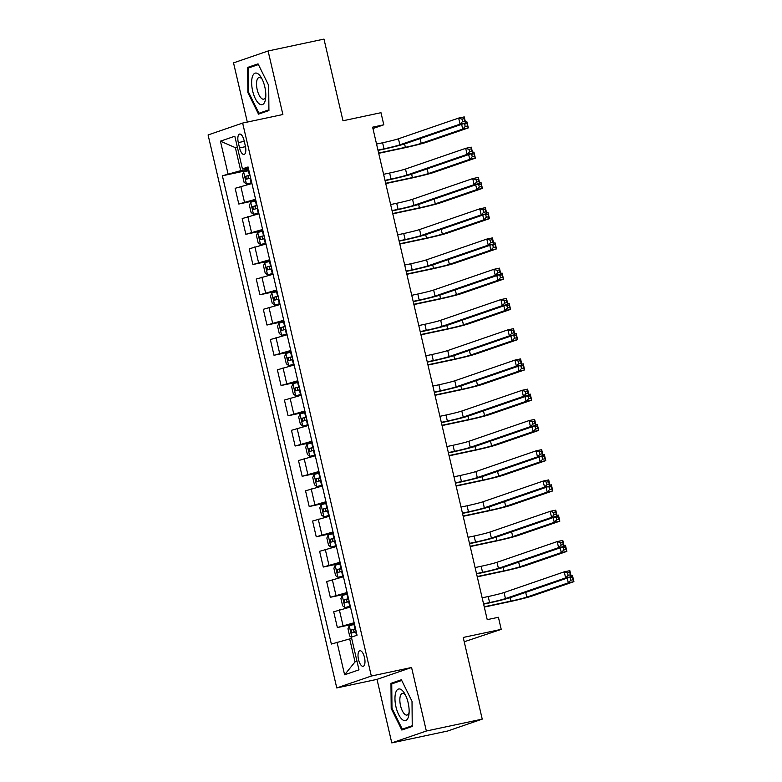 <?xml version="1.0" encoding="UTF-8"?>
<svg xmlns="http://www.w3.org/2000/svg" width="782" height="782" viewBox="0 0 782 782"><rect width="100%" height="100%" fill="white"/><g stroke="black" fill="none" stroke-linecap="round" stroke-linejoin="round"><path stroke-width="1.17" d="M364.49 657.496A7.957 3.138 -102 0 0 359.847 650.732A7.957 3.138 -102 0 0 358.508 659.549A7.957 3.138 -102 0 0 363.161 666.303A7.957 3.138 -102 0 0 364.49 657.496M464.225 641.768L501.223 629.373L498.408 617.272L487.225 619.647L372.623 127.173L383.796 124.797L380.981 112.696L342.985 120.78L323.983 39.1L268.099 50.986L233.535 62.873L247.317 122.08M391.782 742.9L447.666 731.014L482.23 719.127L426.346 731.014L411.567 667.486L371.333 676.049L336.768 687.935L377.002 679.372L391.782 742.9L426.346 731.014M371.333 676.049L242.645 123.067L208.09 134.954L336.768 687.935M238.315 142.598L239.556 147.925A7.712 3.04 -102 0 0 244.052 154.465A7.712 3.04 -102 0 0 245.343 145.931L244.101 140.604A7.712 3.04 -102 0 0 239.605 134.064A7.712 3.04 -102 0 0 238.315 142.598L244.277 141.327M237.317 146.987L235.362 147.661L240.709 170.652L222.381 175.784L331.353 644.055L349.681 638.923L355.028 661.914L356.993 661.24M228.031 173.839L220.426 141.171L234.815 136.224L242.42 168.892L248.344 168.12M337.003 642.11L344.608 674.788L358.987 669.842L351.382 637.164L357.042 635.219L248.07 166.947L242.42 168.892M501.223 629.373L463.218 637.447L482.23 719.127M242.645 123.067L282.879 114.514L268.099 50.986M372.936 128.531L383.796 124.797M237.376 147.231L235.362 147.661L220.426 141.171M248.539 168.98L240.709 170.652M351.695 638.493L349.681 638.923M222.381 175.784L248.813 170.153M251.921 183.516L235.147 188.306L238.803 204.034L255.851 200.407M354.138 622.746L337.365 627.535L354.402 623.909M337.365 627.535L333.699 611.807L350.473 607.018M347.091 592.492L330.317 597.292L347.364 593.665M330.317 597.292L326.661 581.564L343.435 576.764M340.053 562.248L323.279 567.038L340.326 563.411M323.279 567.038L319.623 551.31L336.397 546.52M333.015 531.995L316.241 536.784L333.288 533.158M316.241 536.784L312.585 521.056L329.359 516.267M325.977 501.741L309.203 506.541L326.25 502.914M309.203 506.541L305.537 490.813L322.311 486.013M318.939 471.497L302.165 476.287L319.212 472.66M302.165 476.287L298.499 460.559L315.273 455.769M311.901 441.243L295.127 446.033L312.165 442.407M295.127 446.033L291.461 430.305L308.235 425.516M304.863 410.99L288.079 415.789L305.127 412.163M288.079 415.789L284.423 400.061L301.197 395.262M297.815 380.746L281.041 385.536L298.089 381.909M281.041 385.536L277.385 369.808L294.159 365.018M290.777 350.492L274.003 355.282L291.051 351.656M274.003 355.282L270.347 339.554L287.121 334.764M283.739 320.239L266.965 325.038L284.013 321.412M266.965 325.038L263.309 309.31L280.083 304.511M276.701 289.995L259.927 294.785L276.975 291.158M259.927 294.785L256.261 279.057L273.035 274.267M269.663 259.741L252.889 264.531L269.937 260.905M252.889 264.531L249.223 248.803L265.997 244.013M262.625 229.488L245.851 234.287L262.889 230.661M245.851 234.287L242.185 218.559L258.959 213.76M255.577 199.244L238.803 204.034M344.608 674.788L355.028 661.914M247.874 92.579L258.51 114.143L268.92 110.555L268.685 85.414L258.05 63.85L247.64 67.428L247.874 92.579L248.666 92.403M411.567 667.486L377.002 679.372M412.241 726.458L412.016 701.317L401.371 679.754L390.971 683.331L391.195 708.472L401.831 730.036L412.241 726.458M254.072 66.069L247.64 67.428M391.987 708.306L391.195 708.472M397.393 681.963L390.971 683.331M377.96 150.115L384.011 148.824A12.434 0.547 166.9 0 0 399.856 144.836L460.06 124.133L458.653 118.082L464.244 116.899L465.652 122.95L405.447 143.653A18.651 0.821 -13.1 0 1 381.675 149.626L378.029 150.398M376.553 144.064L382.603 142.774A12.434 0.547 166.9 0 0 398.449 138.785L458.653 118.082L461.967 119.128L462.533 121.552L464.762 121.073L464.205 118.649L461.967 119.128M464.762 121.073L465.652 122.95L460.06 124.133L462.533 121.552M464.205 118.649L464.244 116.899M248.911 170.574L243.681 171.962L242.371 175.021L244.062 182.284L246.496 184.063L251.726 182.665M246.496 184.063L251.755 182.812M465.466 122.148L466.913 121.845L468.32 127.896L426.796 142.168A18.651 0.821 -13.1 0 1 403.033 148.15L378.713 153.321M249.976 175.168L245.724 176.263L246.398 179.166L250.651 178.071M249.614 178.482C247.904 177.925 247.679 176.957 248.94 175.579L250.015 175.305M378.644 153.028L405.369 147.339A12.434 0.547 166.9 0 0 421.215 143.36L462.729 129.079L461.624 124.328M466.874 123.595L464.635 124.074L465.202 126.489L467.44 126.019L466.913 121.845M467.44 126.019L468.32 127.896L462.729 129.079L465.202 126.489M464.635 124.074L463.462 123.703M384.998 180.359L391.049 179.068A12.434 0.547 166.9 0 0 406.904 175.09L467.098 154.386L465.691 148.336L471.282 147.153L472.69 153.194L412.485 173.897A18.651 0.821 -13.1 0 1 388.722 179.88L385.067 180.652M383.591 174.308L389.641 173.027A12.434 0.547 166.9 0 0 405.496 169.039L465.691 148.336L469.005 149.382L469.571 151.796L471.8 151.327L471.243 148.903L469.005 149.382M471.8 151.327L472.69 153.194L467.098 154.386L469.571 151.796M471.243 148.903L471.282 147.153M392.046 210.612L398.097 209.322A12.434 0.547 166.9 0 0 413.942 205.343L474.136 184.64L472.729 178.589L478.32 177.397L479.728 183.447L419.523 204.151A18.651 0.821 -13.1 0 1 395.76 210.123L392.105 210.905M390.638 204.561L396.689 203.271A12.434 0.547 166.9 0 0 412.534 199.293L472.729 178.589L476.043 179.625L476.609 182.05L478.848 181.571L478.281 179.156L476.043 179.625M478.848 181.571L479.728 183.447L474.136 184.64L476.609 182.05M478.281 179.156L478.32 177.397M399.084 240.866L405.135 239.575A12.434 0.547 166.9 0 0 420.98 235.587L481.184 214.884L479.767 208.833L485.358 207.65L486.766 213.701L426.571 234.405A18.651 0.821 -13.1 0 1 402.798 240.377L399.152 241.149M397.676 234.815L403.727 233.525A12.434 0.547 166.9 0 0 419.572 229.537L479.767 208.833L483.081 209.879L483.647 212.303L485.886 211.824L485.319 209.4L483.081 209.879M485.886 211.824L486.766 213.701L481.184 214.884L483.647 212.303M485.319 209.4L485.358 207.65M255.949 200.818L250.719 202.215L249.409 205.275L251.1 212.538L253.534 214.317L258.764 212.919M253.534 214.317L258.793 213.066M472.504 152.402L473.951 152.089L475.358 158.14L433.844 172.421A18.651 0.821 -13.1 0 1 410.071 178.394L385.751 183.575M257.014 205.422L252.762 206.516L253.436 209.42L257.698 208.325M256.652 208.735C254.942 208.178 254.717 207.21 255.978 205.832L257.053 205.558M385.682 183.281L412.407 177.592A12.434 0.547 166.9 0 0 428.253 173.614L469.767 159.333L468.662 154.582M473.912 153.849L471.673 154.318L472.24 156.742L474.478 156.263L473.951 152.089M474.478 156.263L475.358 158.14L469.767 159.333L472.24 156.742M471.673 154.318L470.5 153.956M262.987 231.071L257.757 232.469L256.447 235.529L258.138 242.791L260.572 244.561L265.802 243.173M260.572 244.561L265.841 243.31M479.542 182.656L480.989 182.343L482.396 188.394L440.882 202.675A18.651 0.821 -13.1 0 1 417.109 208.647L392.789 213.818M264.062 235.665L259.8 236.76L260.474 239.663L264.736 238.569M263.69 238.979C261.98 238.422 261.755 237.454 263.016 236.076L264.091 235.812M392.72 213.525L419.445 207.846A12.434 0.547 166.9 0 0 435.291 203.858L476.815 189.586L475.71 184.835M480.95 184.102L478.721 184.572L479.278 186.996L481.517 186.517L480.989 182.343M481.517 186.517L482.396 188.394L476.815 189.586L479.278 186.996M478.721 184.572L477.538 184.2M270.025 261.325L264.795 262.713L263.485 265.772L265.176 273.035L267.61 274.814L272.84 273.417M267.61 274.814L272.879 273.563M486.58 212.9L488.027 212.596L489.434 218.647L447.92 232.919A18.651 0.821 -13.1 0 1 424.147 238.901L399.827 244.072M271.1 265.919L266.838 267.014L267.512 269.917L271.774 268.822M270.728 269.233C269.018 268.676 268.793 267.708 270.054 266.33L271.129 266.056M399.758 243.779L426.483 238.09A12.434 0.547 166.9 0 0 442.329 234.111L483.853 219.83L482.748 215.079M487.988 214.346L485.759 214.825L486.316 217.24L488.555 216.77L488.027 212.596M488.555 216.77L489.434 218.647L483.853 219.83L486.316 217.24M485.759 214.825L484.576 214.454M406.122 271.11L412.173 269.819A12.434 0.547 166.9 0 0 428.018 265.841L488.222 245.137L486.815 239.087L492.396 237.904L493.804 243.945L433.609 264.648A18.651 0.821 -13.1 0 1 409.836 270.631L406.19 271.403M404.714 265.059L410.765 263.778A12.434 0.547 166.9 0 0 426.61 259.79L486.815 239.087L490.128 240.133L490.685 242.547L492.924 242.078L492.357 239.654L490.128 240.133M492.924 242.078L493.804 243.945L488.222 245.137L490.685 242.547M492.357 239.654L492.396 237.904M277.063 291.569L271.833 292.967L270.533 296.026L272.214 303.289L274.648 305.068L279.888 303.67M274.648 305.068L279.917 303.817M493.618 243.153L495.074 242.84L496.482 248.891L454.958 263.172A18.651 0.821 -13.1 0 1 431.185 269.145L406.865 274.326M278.138 296.173L273.876 297.268L274.56 300.171L278.812 299.076M277.776 299.486C276.066 298.929 275.841 297.962 277.092 296.583L278.167 296.31M406.796 274.032L433.521 268.343A12.434 0.547 166.9 0 0 449.367 264.365L490.891 250.084L489.786 245.333M495.035 244.6L492.797 245.069L493.354 247.493L495.593 247.014L495.074 242.84M495.593 247.014L496.482 248.891L490.891 250.084L493.354 247.493M492.797 245.069L491.614 244.707M264.932 101.474A16.168 6.383 -102 0 0 265.616 98.473A16.168 6.383 -102 0 0 261.12 77.35A16.168 6.383 -102 0 0 252.518 76.323A16.168 6.383 -102 0 0 255.303 98.571A16.168 6.383 -102 0 0 264.932 101.474M262.126 79.178A11.065 4.369 -102 0 0 259.067 77.516A11.065 4.369 -102 0 0 257.122 79.725A11.065 4.369 -102 0 0 257.923 92.266A11.065 4.369 -102 0 0 263.681 99.167A11.065 4.369 -102 0 0 265.626 96.948A11.065 4.369 -102 0 0 265.792 96.401M268.91 109.832L258.95 113.263L248.647 92.364L248.422 68.005L258.402 64.574M264.482 112.08L258.95 113.263M395.975 706.889A16.168 6.383 -102 0 0 403.131 720.144A16.168 6.383 -102 0 0 408.947 714.377A16.168 6.383 -102 0 0 408.126 702.705A16.168 6.383 -102 0 0 404.45 693.243A16.168 6.383 -102 0 0 396.572 690.672A16.168 6.383 -102 0 0 395.975 706.889M405.457 695.071A11.065 4.369 -102 0 0 402.398 693.409A11.065 4.369 -102 0 0 400.54 705.667A11.065 4.369 -102 0 0 407.002 715.061A11.065 4.369 -102 0 0 409.113 712.294M412.241 725.735L402.271 729.156L391.968 708.267L391.743 683.908L401.733 680.467M407.803 727.983L402.271 729.156M413.16 301.363L419.211 300.073A12.434 0.547 166.9 0 0 435.056 296.095L495.26 275.391L493.853 269.34L499.434 268.148L500.842 274.199L440.647 294.902A18.651 0.821 -13.1 0 1 416.874 300.875L413.228 301.657M411.752 295.313L417.803 294.022A12.434 0.547 166.9 0 0 433.648 290.044L493.853 269.34L497.166 270.377L497.723 272.801L499.962 272.322L499.395 269.907L497.166 270.377M499.962 272.322L500.842 274.199L495.26 275.391L497.723 272.801M499.395 269.907L499.434 268.148M284.11 321.822L278.871 323.22L277.571 326.28L279.262 333.543L281.686 335.312L286.926 333.924M281.686 335.312L286.955 334.061M500.666 273.407L502.112 273.094L503.52 279.145L461.996 293.426A18.651 0.821 -13.1 0 1 438.233 299.398L413.903 304.569M285.176 326.417L280.924 327.511L281.598 330.415L285.85 329.32M284.814 329.73C283.104 329.173 282.879 328.205 284.14 326.827L285.205 326.563M413.834 304.276L440.559 298.597A12.434 0.547 166.9 0 0 456.414 294.609L497.929 280.337L496.824 275.587M502.073 274.853L499.835 275.323L500.402 277.747L502.631 277.268L502.112 273.094M502.631 277.268L503.52 279.145L497.929 280.337L500.402 277.747M499.835 275.323L498.652 274.951M420.198 331.617L426.249 330.327A12.434 0.547 166.9 0 0 442.094 326.338L502.298 305.635L500.891 299.584L506.482 298.401L507.889 304.452L447.685 325.156A18.651 0.821 -13.1 0 1 423.912 331.128L420.266 331.9M418.79 325.566L424.841 324.276A12.434 0.547 166.9 0 0 440.686 320.288L500.891 299.584L504.204 300.63L504.761 303.054L507 302.575L506.443 300.151L504.204 300.63M507 302.575L507.889 304.452L502.298 305.635L504.761 303.054M506.443 300.151L506.482 298.401M291.148 352.076L285.909 353.464L284.609 356.524L286.3 363.786L288.734 365.565L293.964 364.168M288.734 365.565L293.993 364.314M507.704 303.651L509.15 303.348L510.558 309.398L469.034 323.67A18.651 0.821 -13.1 0 1 445.271 329.652L420.951 334.823M292.214 356.67L287.962 357.765L288.636 360.668L292.888 359.573M291.852 359.984C290.142 359.427 289.917 358.459 291.178 357.081L292.253 356.807M420.882 334.53L447.607 328.841A12.434 0.547 166.9 0 0 463.452 324.862L504.967 310.581L503.862 305.83M509.111 305.097L506.873 305.576L507.44 307.991L509.668 307.522L509.15 303.348M509.668 307.522L510.558 309.398L504.967 310.581L507.44 307.991M506.873 305.576L505.69 305.205M427.236 361.861L433.287 360.57A12.434 0.547 166.9 0 0 449.132 356.592L509.336 335.889L507.929 329.838L513.52 328.655L514.927 334.696L454.723 355.399A18.651 0.821 -13.1 0 1 430.95 361.382L427.304 362.154M425.828 355.81L431.879 354.529A12.434 0.547 166.9 0 0 447.724 350.541L507.929 329.838L511.242 330.884L511.809 333.298L514.038 332.829L513.481 330.405L511.242 330.884M514.038 332.829L514.927 334.696L509.336 335.889L511.809 333.298M513.481 330.405L513.52 328.655M298.186 382.32L292.957 383.718L291.647 386.777L293.338 394.04L295.772 395.819L301.002 394.421M295.772 395.819L301.031 394.568M514.742 333.904L516.188 333.591L517.596 339.642L476.082 353.923A18.651 0.821 -13.1 0 1 452.309 359.896L427.989 365.077M299.252 386.924L295 388.019L295.674 390.922L299.936 389.827M298.89 390.238C297.18 389.68 296.955 388.713 298.216 387.334L299.291 387.061M427.92 364.783L454.645 359.094A12.434 0.547 166.9 0 0 470.49 355.116L512.005 340.835L510.9 336.084M516.149 335.351L513.911 335.82L514.478 338.244L516.716 337.765L516.188 333.591M516.716 337.765L517.596 339.642L512.005 340.835L514.478 338.244M513.911 335.82L512.738 335.458M434.274 392.114L440.334 390.824A12.434 0.547 166.9 0 0 456.18 386.846L516.374 366.142L514.967 360.091L520.558 358.899L521.965 364.95L461.761 385.653A18.651 0.821 -13.1 0 1 437.998 391.626L434.342 392.408M432.866 386.064L438.917 384.773A12.434 0.547 166.9 0 0 454.772 380.795L514.967 360.091L518.28 361.128L518.847 363.552L521.076 363.073L520.519 360.658L518.28 361.128M521.076 363.073L521.965 364.95L516.374 366.142L518.847 363.552M520.519 360.658L520.558 358.899M305.224 412.573L299.995 413.961L298.685 417.031L300.376 424.294L302.81 426.063L308.04 424.675M302.81 426.063L308.079 424.812M521.78 364.158L523.226 363.845L524.634 369.896L483.12 384.177A18.651 0.821 -13.1 0 1 459.347 390.15L435.027 395.321M306.3 417.168L302.038 418.262L302.712 421.166L306.974 420.071M305.928 420.481C304.218 419.924 303.993 418.957 305.254 417.578L306.329 417.314M434.958 395.027L461.683 389.348A12.434 0.547 166.9 0 0 477.528 385.36L519.053 371.088L517.938 366.338M523.187 365.605L520.949 366.074L521.516 368.498L523.754 368.019L523.226 363.845M523.754 368.019L524.634 369.896L519.053 371.088L521.516 368.498M520.949 366.074L519.776 365.702M441.322 422.358L447.372 421.078A12.434 0.547 166.9 0 0 463.218 417.089L523.412 396.386L522.005 390.335L527.596 389.153L529.003 395.203L468.799 415.907A18.651 0.821 -13.1 0 1 445.036 421.879L441.39 422.651M439.914 416.317L445.965 415.027A12.434 0.547 166.9 0 0 461.81 411.039L522.005 390.335L525.318 391.381L525.885 393.805L528.124 393.326L527.557 390.902L525.318 391.381M528.124 393.326L529.003 395.203L523.412 396.386L525.885 393.805M527.557 390.902L527.596 389.153M312.262 442.827L307.033 444.215L305.723 447.275L307.414 454.538L309.848 456.317L315.078 454.919M309.848 456.317L315.117 455.065M528.818 394.402L530.264 394.099L531.672 400.149L490.158 414.421A18.651 0.821 -13.1 0 1 466.385 420.403L442.065 425.574M313.338 447.421L309.076 448.516L309.75 451.419L314.012 450.324M312.966 450.735C311.256 450.178 311.031 449.21 312.292 447.832L313.367 447.558M441.996 425.281L468.721 419.592A12.434 0.547 166.9 0 0 484.566 415.613L526.091 401.332L524.986 396.582M530.225 395.848L527.997 396.327L528.554 398.742L530.792 398.273L530.264 394.099M530.792 398.273L531.672 400.149L526.091 401.332L528.554 398.742M527.997 396.327L526.814 395.956M448.36 452.612L454.41 451.322A12.434 0.547 166.9 0 0 470.256 447.343L530.46 426.64L529.052 420.589L534.634 419.406L536.041 425.447L475.847 446.151A18.651 0.821 -13.1 0 1 452.074 452.133L448.428 452.905M446.952 446.561L453.003 445.281A12.434 0.547 166.9 0 0 468.848 441.292L529.052 420.589L532.356 421.635L532.923 424.049L535.162 423.58L534.595 421.156L532.356 421.635M535.162 423.58L536.041 425.447L530.46 426.64L532.923 424.049M534.595 421.156L534.634 419.406M319.3 473.071L314.071 474.469L312.761 477.528L314.452 484.791L316.886 486.57L322.116 485.172M316.886 486.57L322.155 485.319M535.856 424.655L537.302 424.343L538.72 430.393L497.196 444.675A18.651 0.821 -13.1 0 1 473.423 450.647L449.103 455.828M320.376 477.675L316.114 478.77L316.788 481.673L321.05 480.578M320.014 480.989C318.303 480.431 318.078 479.464 319.33 478.085L320.405 477.812M449.034 455.535L475.759 449.846A12.434 0.547 166.9 0 0 491.604 445.867L533.129 431.586L532.024 426.835M537.263 426.102L535.035 426.571L535.592 428.995L537.83 428.516L537.302 424.343M537.83 428.516L538.72 430.393L533.129 431.586L535.592 428.995M535.035 426.571L533.852 426.21M455.398 482.865L461.448 481.575A12.434 0.547 166.9 0 0 477.294 477.597L537.498 456.893L536.09 450.843L541.672 449.65L543.079 455.701L482.885 476.404A18.651 0.821 -13.1 0 1 459.112 482.377L455.466 483.159M453.99 476.815L460.041 475.524A12.434 0.547 166.9 0 0 475.886 471.546L536.09 450.843L539.404 451.879L539.961 454.303L542.2 453.824L541.633 451.41L539.404 451.879M542.2 453.824L543.079 455.701L537.498 456.893L539.961 454.303M541.633 451.41L541.672 449.65M326.348 503.325L321.109 504.713L319.809 507.782L321.49 515.045L323.924 516.814L329.163 515.426M323.924 516.814L329.193 515.563M542.894 454.909L544.35 454.596L545.758 460.647L504.234 474.928A18.651 0.821 -13.1 0 1 480.461 480.901L456.141 486.072M327.414 507.919L323.152 509.014L323.836 511.917L328.088 510.822M327.052 511.233C325.341 510.675 325.117 509.708 326.377 508.329L327.443 508.065M456.072 485.778L482.797 480.099A12.434 0.547 166.9 0 0 498.642 476.111L540.167 461.839L539.062 457.089M544.311 456.346L542.073 456.825L542.64 459.249L544.868 458.77L544.35 454.596M544.868 458.77L545.758 460.647L540.167 461.839L542.64 459.249M542.073 456.825L540.89 456.453M462.436 513.109L468.486 511.829A12.434 0.547 166.9 0 0 484.332 507.841L544.536 487.137L543.128 481.086L548.72 479.904L550.127 485.954L489.923 506.658A18.651 0.821 -13.1 0 1 466.15 512.63L462.504 513.403M461.028 507.068L467.079 505.778A12.434 0.547 166.9 0 0 482.924 501.79L543.128 481.086L546.442 482.132L546.999 484.557L549.238 484.078L548.671 481.653L546.442 482.132M549.238 484.078L550.127 485.954L544.536 487.137L546.999 484.557M548.671 481.653L548.72 479.904M333.386 533.578L328.147 534.966L326.847 538.026L328.538 545.289L330.962 547.068L336.201 545.67M330.962 547.068L336.231 545.816M549.942 485.153L551.388 484.85L552.796 490.901L511.272 505.172A18.651 0.821 -13.1 0 1 487.509 511.154L463.179 516.325M334.452 538.172L330.2 539.267L330.874 542.17L335.126 541.076M334.09 541.486C332.379 540.929 332.155 539.961 333.415 538.583L334.491 538.309M463.12 516.032L489.845 510.343A12.434 0.547 166.9 0 0 505.69 506.365L547.204 492.083L546.1 487.333M551.349 486.6L549.111 487.078L549.678 489.493L551.906 489.024L551.388 484.85M551.906 489.024L552.796 490.901L547.204 492.083L549.678 489.493M549.111 487.078L547.928 486.707M469.474 543.363L475.524 542.073A12.434 0.547 166.9 0 0 491.37 538.094L551.574 517.391L550.166 511.34L555.758 510.157L557.165 516.198L496.961 536.902A18.651 0.821 -13.1 0 1 473.188 542.884L469.542 543.656M468.066 537.312L474.117 536.032A12.434 0.547 166.9 0 0 489.962 532.043L550.166 511.34L553.48 512.386L554.047 514.8L556.276 514.331L555.719 511.907L553.48 512.386M556.276 514.331L557.165 516.198L551.574 517.391L554.047 514.8M555.719 511.907L555.758 510.157M340.424 563.822L335.185 565.22L333.885 568.279L335.576 575.542L338.01 577.321L343.239 575.923M338.01 577.321L343.269 576.07M556.98 515.406L558.426 515.094L559.834 521.144L518.31 535.426A18.651 0.821 -13.1 0 1 494.547 541.398L470.226 546.579M341.49 568.426L337.238 569.521L337.912 572.424L342.164 571.329M341.128 571.74C339.417 571.183 339.192 570.215 340.453 568.837L341.529 568.563M470.158 546.286L496.883 540.597A12.434 0.547 166.9 0 0 512.728 536.618L554.243 522.337L553.138 517.586M558.387 516.853L556.149 517.322L556.716 519.747L558.944 519.268L558.426 515.094M558.944 519.268L559.834 521.144L554.243 522.337L556.716 519.747M556.149 517.322L554.966 516.961M476.512 573.617L482.562 572.326A12.434 0.547 166.9 0 0 498.417 568.348L558.612 547.644L557.204 541.594L562.796 540.401L564.203 546.452L503.999 567.155A18.651 0.821 -13.1 0 1 480.236 573.128L476.58 573.91M475.104 567.566L481.155 566.276A12.434 0.547 166.9 0 0 497.01 562.297L557.204 541.594L560.518 542.63L561.085 545.054L563.314 544.575L562.757 542.161L560.518 542.63M563.314 544.575L564.203 546.452L558.612 547.644L561.085 545.054M562.757 542.161L562.796 540.401M347.462 594.076L342.233 595.464L340.923 598.533L342.614 605.796L345.048 607.565L350.277 606.177M345.048 607.565L350.307 606.314M564.018 545.66L565.464 545.347L566.872 551.398L525.357 565.679A18.651 0.821 -13.1 0 1 501.585 571.652L477.264 576.823M348.528 598.67L344.276 599.765L344.95 602.668L349.212 601.573M348.166 601.984C346.455 601.426 346.231 600.459 347.491 599.08L348.567 598.817M477.196 576.529L503.921 570.85A12.434 0.547 166.9 0 0 519.766 566.862L561.281 552.591L560.176 547.84M565.425 547.097L563.187 547.576L563.754 550L565.992 549.521L565.464 545.347M565.992 549.521L566.872 551.398L561.281 552.591L563.754 550M563.187 547.576L562.014 547.204M483.559 603.86L489.61 602.58A12.434 0.547 166.9 0 0 505.455 598.592L565.65 577.888L564.242 571.837L569.834 570.655L571.241 576.705L511.037 597.409A18.651 0.821 -13.1 0 1 487.274 603.381L483.618 604.154M482.142 597.819L488.203 596.529A12.434 0.547 166.9 0 0 504.048 592.541L564.242 571.837L567.556 572.883L568.123 575.308L570.361 574.829L569.795 572.404L567.556 572.883M570.361 574.829L571.241 576.705L565.65 577.888L568.123 575.308M569.795 572.404L569.834 570.655M351.431 637.34L349.652 636.04L347.961 628.777L349.271 625.717L354.5 624.329M571.056 575.904L572.502 575.601L573.91 581.652L532.395 595.923A18.651 0.821 -13.1 0 1 508.623 601.905L484.302 607.076M355.575 628.923L351.313 630.018L351.988 632.921L356.25 631.827M355.204 632.237C353.493 631.68 353.269 630.712 354.529 629.334L355.605 629.06M484.234 606.783L510.959 601.094A12.434 0.547 166.9 0 0 526.804 597.116L568.328 582.834L567.224 578.084M572.463 577.351L570.234 577.83L570.792 580.244L573.03 579.775L572.502 575.601M573.03 579.775L573.91 581.652L568.328 582.834L570.792 580.244M570.234 577.83L569.052 577.458M244.463 202.088L240.797 186.36M251.501 232.342L247.835 216.614M258.539 262.596L254.873 246.858M265.577 292.839L261.911 277.111M272.615 323.093L268.959 307.365M279.653 353.347L275.997 337.609M286.691 383.591L283.035 367.863M293.739 413.844L290.073 398.116M300.777 444.098L297.111 428.36M307.815 474.342L304.149 458.614M314.853 504.595L311.197 488.867M321.891 534.849L318.235 519.111M328.929 565.093L325.273 549.365M335.967 595.346L332.311 579.618M343.015 625.6L339.349 609.862M245.499 146.654L239.556 147.925M382.603 142.774L384.011 148.824M398.449 138.785L399.856 144.836M243.642 172.04L246.428 184.024M250.123 178.198L251.188 182.802M248.373 170.701L249.438 175.295M404.577 143.937L405.369 147.339M420.11 138.61L421.215 143.36M248.94 175.579L245.724 176.263M389.641 173.027L391.049 179.068M405.496 169.039L406.904 175.09M396.689 203.271L398.097 209.322M412.534 199.293L413.942 205.343M403.727 233.525L405.135 239.575M419.572 229.537L420.98 235.587M250.68 202.294L253.466 214.268M257.161 208.452L258.226 213.046M255.411 200.954L256.486 205.549M411.615 174.19L412.407 177.592M427.148 168.863L428.253 173.614M255.978 205.832L252.762 206.516M257.718 232.537L260.514 244.522M264.199 238.706L265.264 243.3M262.449 231.198L263.524 235.802M418.653 204.434L419.445 207.846M434.186 199.107L435.291 203.858M263.016 236.076L259.8 236.76M264.766 262.791L267.552 274.775M271.237 268.949L272.302 273.553M269.487 261.452L270.562 266.046M425.691 234.688L426.483 238.09M441.224 229.361L442.329 234.111M270.054 266.33L266.838 267.014M410.765 263.778L412.173 269.819M426.61 259.79L428.018 265.841M271.804 293.045L274.59 305.019M278.275 299.203L279.35 303.797M276.535 291.696L277.6 296.3M432.729 264.942L433.521 268.343M448.262 259.614L449.367 264.365M277.092 296.583L273.876 297.268M417.803 294.022L419.211 300.073M433.648 290.044L435.056 296.095M278.842 323.289L281.628 335.273M285.313 329.457L286.388 334.051M283.573 321.949L284.638 326.553M439.767 295.185L440.559 298.597M455.3 289.858L456.414 294.609M284.14 326.827L280.924 327.511M424.841 324.276L426.249 330.327M440.686 320.288L442.094 326.338M285.88 353.542L288.666 365.526M292.351 359.7L293.426 364.304M290.611 352.203L291.676 356.797M446.815 325.439L447.607 328.841M462.348 320.112L463.452 324.862M291.178 357.081L287.962 357.765M431.879 354.529L433.287 360.57M447.724 350.541L449.132 356.592M292.918 383.796L295.704 395.77M299.398 389.954L300.464 394.548M297.649 382.447L298.714 387.051M453.853 355.693L454.645 359.094M469.386 350.365L470.49 355.116M298.216 387.334L295 388.019M438.917 384.773L440.334 390.824M454.772 380.795L456.18 386.846M299.956 414.04L302.742 426.024M306.436 420.208L307.502 424.802M304.687 412.7L305.762 417.305M460.891 385.937L461.683 389.348M476.424 380.609L477.528 385.36M305.254 417.578L302.038 418.262M445.965 415.027L447.372 421.078M461.81 411.039L463.218 417.089M306.994 444.293L309.789 456.277M313.474 450.452L314.54 455.056M311.725 442.954L312.8 447.548M467.929 416.19L468.721 419.592M483.462 410.863L484.566 415.613M312.292 447.832L309.076 448.516M453.003 445.281L454.41 451.322M468.848 441.292L470.256 447.343M314.041 474.547L316.827 486.521M320.512 480.705L321.588 485.299M318.763 473.198L319.838 477.802M474.967 446.444L475.759 449.846M490.5 441.116L491.604 445.867M319.33 478.085L316.114 478.77M460.041 475.524L461.448 481.575M475.886 471.546L477.294 477.597M321.079 504.791L323.865 516.775M327.55 510.959L328.626 515.553M325.811 503.452L326.876 508.056M482.005 476.688L482.797 480.099M497.538 471.36L498.642 476.111M326.377 508.329L323.152 509.014M467.079 505.778L468.486 511.829M482.924 501.79L484.332 507.841M328.117 535.044L330.903 547.019M334.588 541.203L335.664 545.807M332.849 533.705L333.914 538.299M489.043 506.941L489.845 510.343M504.586 501.614L505.69 506.365M333.415 538.583L330.2 539.267M474.117 536.032L475.524 542.073M489.962 532.043L491.37 538.094M335.155 565.298L337.941 577.272M341.636 571.456L342.702 576.051M339.887 563.949L340.952 568.553M496.091 537.195L496.883 540.597M511.623 531.868L512.728 536.618M340.453 568.837L337.238 569.521M481.155 566.276L482.562 572.326M497.01 562.297L498.417 568.348M342.193 595.542L344.979 607.526M348.674 601.71L349.74 606.304M346.925 594.203L348 598.807M503.129 567.439L503.921 570.85M518.662 562.111L519.766 566.862M347.491 599.08L344.276 599.765M488.203 596.529L489.61 602.58M504.048 592.541L505.455 598.592M349.231 625.796L351.841 637.007M355.712 631.954L356.514 635.404M353.963 624.456L355.038 629.051M510.167 597.692L510.959 601.094M525.699 592.365L526.804 597.116M354.529 629.334L351.313 630.018"/></g></svg>
